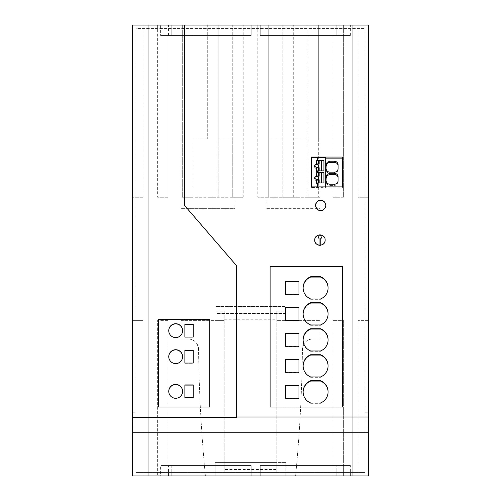 <?xml version="1.0" encoding="UTF-8"?>
<svg xmlns="http://www.w3.org/2000/svg" width="501" height="501" viewBox="0 0 501 501"><rect width="100%" height="100%" fill="white"/><g stroke="black" fill="none" stroke-linecap="round" stroke-linejoin="round"><path stroke-width="0.38" stroke-dasharray="2.5 1.88" d="M168.505 475.95L168.505 465.542L251.176 465.542L251.176 475.95L251.176 465.542L251.176 475.95L251.176 465.542L251.176 475.95L251.176 465.542L251.176 475.95L251.176 465.542L251.176 475.95L251.176 465.542L251.176 475.95L251.176 465.542L251.176 475.95L251.176 465.542L251.176 475.95L251.176 465.542L251.176 475.95L251.176 465.542L251.176 475.95L251.176 465.542L251.176 475.95L160.596 475.95L251.176 475.95L161.034 475.95L251.176 475.95L161.034 475.95L251.176 475.95L251.176 465.542L160.596 465.542L160.596 475.95M350.387 475.95L350.387 465.542L260.232 465.542L260.232 475.95L260.232 465.542L260.232 475.95L260.232 465.542L260.232 475.95L260.232 465.542L260.232 475.95L260.232 465.542L260.232 475.95L260.232 465.542L260.232 475.95L260.232 465.542L260.232 475.95L260.232 465.542L260.232 475.95L260.232 465.542L260.232 475.95L260.232 465.542L260.232 475.95L260.232 465.542L260.232 475.95L260.232 465.542L260.232 475.95L260.232 465.542L260.232 475.95L260.232 465.542L260.232 475.95L260.232 465.542L260.232 475.95L336.152 475.95L260.232 475.95L336.152 475.95L260.232 475.95L260.232 465.542L350.024 465.542L350.024 475.95L260.232 475.95L350.387 475.95L260.232 475.95L350.024 475.95L350.024 465.542L260.232 465.542L338.889 465.542L338.889 475.95M364.96 427.86L368.429 427.86L368.429 475.95L352.817 475.95L352.817 25.05L352.817 475.95L368.429 475.95L132.571 475.95L148.183 475.95L132.571 475.95L148.183 475.95L132.571 475.95L148.183 475.95L132.571 475.95L148.183 475.95L132.571 475.95L148.183 475.95L132.571 475.95L148.183 475.95L132.571 475.95L148.183 475.95L132.571 475.95L148.183 475.95L132.571 475.95L148.183 475.95L132.571 475.95L148.183 475.95L132.571 475.95L148.183 475.95L132.571 475.95L148.183 475.95L132.571 475.95L148.183 475.95L132.571 475.95L148.183 475.95L148.183 25.05L132.571 25.05L148.183 25.05L132.571 25.05L148.183 25.05L132.571 25.05L148.183 25.05L132.571 25.05L148.183 25.05L132.571 25.05L148.183 25.05L132.571 25.05L148.183 25.05L132.571 25.05L148.183 25.05L132.571 25.05L148.183 25.05L132.571 25.05L148.183 25.05L132.571 25.05L148.183 25.05L132.571 25.05L148.183 25.05L132.571 25.05L148.183 25.05L132.571 25.05L148.183 25.05L132.571 25.05L148.183 25.05L148.183 475.95L148.183 25.05L148.183 475.95L148.183 25.05L148.183 475.95L148.183 25.05L148.183 475.95L148.183 25.05L148.183 475.95L148.183 25.05L148.183 475.95L148.183 25.05L148.183 475.95L148.183 25.05L148.183 475.95L148.183 25.05L148.183 475.95L148.183 25.05L148.183 475.95L148.183 25.05L148.183 475.95L148.183 25.05L148.183 475.95L148.183 25.05L148.183 475.95L148.183 25.05L148.183 475.95L132.571 475.95L142.979 475.95L142.979 320.389L132.571 320.389L132.571 475.95L368.429 475.95L352.817 475.95L368.429 475.95L352.817 475.95L368.429 475.95L352.817 475.95L368.429 475.95L352.817 475.95L368.429 475.95L352.817 475.95L368.429 475.95L352.817 475.95L368.429 475.95L352.817 475.95L368.429 475.95L352.817 475.95L368.429 475.95L352.817 475.95L368.429 475.95L352.817 475.95L368.429 475.95L352.817 475.95L368.429 475.95L352.817 475.95L368.429 475.95L352.817 475.95L368.429 475.95L368.429 25.05L132.571 25.05L368.429 25.05L132.571 25.05L132.571 475.95L132.571 25.05L132.571 475.95L132.571 25.05L132.571 475.95L132.571 25.05L132.571 475.95L132.571 25.05L132.571 475.95L132.571 25.05L132.571 475.95L132.571 25.05L132.571 475.95L132.571 25.05L132.571 475.95L132.571 25.05L132.571 475.95L132.571 25.05L132.571 475.95L132.571 25.05L132.571 475.95L132.571 25.05L132.571 475.95L132.571 25.05L132.571 475.95L132.571 25.05L132.571 475.95L132.571 421.059L136.04 421.059L136.04 412.235L132.571 412.235L132.571 25.05L132.571 475.95L132.571 25.05L132.571 320.389L142.979 320.389L142.979 475.95L168.029 475.95L168.029 320.389L157.621 320.389L157.621 475.95L157.621 320.389L168.029 320.389L168.029 475.95L295.59 475.95C299.673 433.816 301.959 391.575 302.441 349.235A1491.439 1491.439 0 0 1 295.59 475.95L343.379 475.95L343.379 320.389L332.971 320.389L332.971 475.95L332.971 320.389L343.379 320.389L343.379 475.95L368.429 475.95L368.429 25.05L368.429 475.95L368.429 25.05L368.429 475.95L368.429 25.05L368.429 475.95L368.429 25.05L368.429 475.95L368.429 25.05L368.429 475.95L368.429 25.05L368.429 475.95L368.429 25.05L368.429 475.95L368.429 25.05L368.429 475.95L368.429 25.05L368.429 475.95L368.429 25.05L368.429 475.95L368.429 25.05L368.429 475.95L368.429 25.05L368.429 475.95L368.429 25.05L368.429 475.95L368.429 25.05L368.429 412.981L364.96 412.981L364.96 472.481L364.96 28.519L364.96 412.981M338.889 35.458L260.232 35.458L260.232 25.05L260.232 35.458L260.232 25.05L336.152 25.05L260.232 25.05L260.232 35.458L350.024 35.458L350.024 25.05L260.232 25.05L350.387 25.05L260.232 25.05L350.024 25.05L350.024 35.458L260.232 35.458L338.889 35.458L338.889 25.05M160.596 35.458L251.176 35.458L251.176 25.05L251.176 35.458L251.176 25.05L251.176 35.458L251.176 25.05L251.176 35.458L251.176 25.05L251.176 35.458L251.176 25.05L251.176 35.458L251.176 25.05L251.176 35.458L251.176 25.05L251.176 35.458L251.176 25.05L251.176 35.458L251.176 25.05L251.176 35.458L251.176 25.05L251.176 35.458L251.176 25.05L251.176 35.458L251.176 25.05L251.176 35.458L251.176 25.05L251.176 35.458L251.176 25.05L161.034 25.05L251.176 25.05L161.034 25.05L251.176 25.05L161.034 25.05L251.176 25.05L161.034 25.05L251.176 25.05L251.176 35.458L171.787 35.458L171.787 25.05L171.787 35.458L171.787 25.05L171.787 35.458L171.787 25.05L171.787 35.458L171.787 25.05L171.787 35.458L171.787 25.05L171.787 35.458L171.787 25.05L171.787 35.458L171.787 25.05L171.787 35.458L171.787 25.05L171.787 35.458L171.787 25.05L171.787 35.458L171.787 25.05L171.787 35.458L171.787 25.05L171.787 35.458L171.787 25.05L171.787 35.458L171.787 25.05L251.176 25.05L171.787 25.05L251.176 25.05L171.787 25.05L251.176 25.05L171.787 25.05L251.176 25.05L171.787 25.05L251.176 25.05L171.787 25.05L251.176 25.05L171.787 25.05L251.176 25.05L171.787 25.05L251.176 25.05L171.787 25.05L251.176 25.05L171.787 25.05L251.176 25.05L171.787 25.05L251.176 25.05L171.787 25.05L251.176 25.05L171.787 25.05L251.176 25.05L171.787 25.05L251.176 25.05L171.787 25.05L171.787 35.458L251.176 35.458L160.596 35.458L160.596 25.05L251.176 25.05L160.596 25.05M364.96 412.235L368.429 412.235L368.429 25.05L352.817 25.05L352.817 475.95L352.817 25.05L352.817 475.95L352.817 25.05L352.817 475.95L352.817 25.05L352.817 475.95L352.817 25.05L352.817 475.95L352.817 25.05L352.817 475.95L352.817 25.05L352.817 475.95L352.817 25.05L352.817 475.95L352.817 25.05L352.817 475.95L352.817 25.05L352.817 475.95L352.817 25.05L352.817 475.95L352.817 25.05L352.817 475.95L352.817 25.05L352.817 475.95L352.817 25.05L368.429 25.05L368.429 320.389L358.021 320.389L358.021 475.95L358.021 320.389L368.429 320.389L368.429 475.95L368.429 421.059L364.96 421.059M368.429 412.235L368.429 421.059M136.04 412.235L136.04 28.519L364.96 28.519L136.04 28.519L136.04 472.481L364.96 472.481L136.04 472.481L136.04 421.059M368.429 427.86L368.429 412.981M336.152 25.05L336.152 35.458L260.232 35.458L336.152 35.458L260.232 35.458L336.152 35.458L260.232 35.458L336.152 35.458L260.232 35.458L336.152 35.458L260.232 35.458L336.152 35.458L260.232 35.458L336.152 35.458L260.232 35.458L336.152 35.458L260.232 35.458L336.152 35.458L260.232 35.458L336.152 35.458L260.232 35.458L336.152 35.458L260.232 35.458L336.152 35.458L260.232 35.458L336.152 35.458L260.232 35.458L336.152 35.458L336.152 25.05M171.787 475.95L171.787 465.542L251.176 465.542L171.787 465.542L251.176 465.542L171.787 465.542L251.176 465.542L171.787 465.542L171.787 475.95M350.387 35.458L350.387 25.05M350.387 465.542L338.889 465.542M336.152 475.95L336.152 465.542L336.152 475.95M260.232 25.05L260.232 35.458L350.024 35.458L260.232 35.458L350.024 35.458L260.232 35.458L350.024 35.458L260.232 35.458L260.232 25.05M168.505 35.458L168.505 25.05M168.505 465.542L160.596 465.542M251.176 25.05L251.176 35.458L161.034 35.458L251.176 35.458L161.034 35.458L251.176 35.458L161.034 35.458L251.176 35.458L161.034 35.458L251.176 35.458L251.176 25.05M171.787 25.05L171.787 35.458L171.787 25.05M251.176 475.95L251.176 465.542L161.034 465.542L251.176 465.542L161.034 465.542L251.176 465.542L161.034 465.542L251.176 465.542L161.034 465.542L251.176 465.542L251.176 475.95M161.034 25.05L161.034 35.458L161.034 25.05M350.024 25.05L350.024 35.458L350.024 25.05M260.232 475.95L260.232 465.542L350.024 465.542L260.232 465.542L350.024 465.542L260.232 465.542L350.024 465.542L260.232 465.542L260.232 475.95M161.034 475.95L161.034 465.542L161.034 475.95M350.024 475.95L350.024 465.542L350.024 475.95M276.859 319.77L276.859 473L224.141 473L224.141 319.77L276.859 319.77L276.859 311.102L285.182 311.102L285.182 320.389L276.859 320.389L319.87 320.389L319.87 338.945L312.849 338.945A10.408 10.408 0 0 0 302.441 349.235C303.299 342.803 306.769 339.371 312.849 338.945L319.87 338.945L319.87 320.389L285.182 320.389L285.182 313.451L215.818 313.451L215.818 320.389L181.13 320.389L181.13 338.945L188.151 338.945L181.13 338.945L181.13 320.389L224.141 320.389L215.818 320.389L215.818 306.518L215.818 313.451L285.182 313.451L285.182 306.518L215.818 306.518L285.182 306.518L285.182 311.102M343.379 25.05L343.379 197.256L332.971 197.256L332.971 25.05L332.971 197.256L343.379 197.256L343.379 25.05M358.021 197.256L358.021 25.05L358.021 197.256L368.429 197.256L358.021 197.256M157.621 25.05L157.621 197.256L157.621 25.05M142.979 25.05L142.979 197.256L142.979 25.05M224.141 473L276.859 473L276.859 469.531L224.141 469.531L224.141 473M315.467 205.491A5.204 5.198 0 0 0 320.665 210.833A5.204 5.198 0 0 0 325.869 205.491M334.499 184.205L334.499 185.389A3.588 3.57 -0 0 0 338.056 182.314L338.056 181.137M326.057 181.594L326.057 180.423L326.057 181.594C326.257 183.873 327.491 185.132 329.758 185.389L334.499 185.389M326.057 178.212L326.057 178.957M342.578 187.888L342.578 186.886L342.578 187.888L325.663 187.888L325.663 187.274L311.384 187.587L311.384 157.621M342.578 157.057L342.578 158.122M158.422 407.138L209.731 407.138M270.108 407.138L342.578 407.138M310.695 402.973L310.695 403.318A11.968 11.961 180 0 1 303.118 392.02M310.695 403.318L320.508 403.318A11.968 11.961 180 0 0 328.092 392.189A11.968 11.961 180 0 0 328.086 392.02M320.508 402.973L320.508 403.318M310.695 350.976L310.695 351.32A11.968 11.961 180 0 1 303.118 340.016M310.695 351.32L320.508 351.32A11.968 11.961 180 0 0 328.092 340.192A11.968 11.961 180 0 0 328.086 340.016M320.508 350.976L320.508 351.32M285.601 372.606L285.601 372.256L285.601 372.606L298.953 372.606L298.953 372.256L298.953 372.606M285.601 359.43L285.601 359.774M298.953 359.43L298.953 359.774M285.601 346.604L285.601 346.26L285.601 346.604L298.953 346.604L298.953 346.26L298.953 346.604M298.953 333.434L298.953 333.779M285.601 333.434L285.601 333.779M310.695 324.974L310.695 325.318A11.968 11.961 180 0 1 303.118 314.021M310.695 325.318L320.508 325.318A11.968 11.961 180 0 0 328.092 314.19A11.968 11.961 180 0 0 328.086 314.021M320.508 324.974L320.508 325.318M310.695 298.978L310.695 299.322A11.968 11.961 180 0 1 303.118 288.019M310.695 299.322L320.508 299.322A11.968 11.961 180 0 0 328.092 288.194A11.968 11.961 180 0 0 328.086 288.019M320.508 298.978L320.508 299.322M285.601 320.602L285.601 320.258L285.601 320.602L298.953 320.602L298.953 320.258L298.953 320.602M298.953 307.432L298.953 307.777M285.601 307.432L285.601 307.777M310.695 376.971L310.695 377.316A11.968 11.961 180 0 1 303.118 366.018M310.695 377.316L320.508 377.316A11.968 11.961 180 0 0 328.092 366.187A11.968 11.961 180 0 0 328.086 366.018M320.508 376.971L320.508 377.316M285.601 294.607L285.601 294.262L285.601 294.607L298.953 294.607L298.953 294.262L298.953 294.607M298.953 281.437L298.953 281.781M285.601 281.437L285.601 281.781M285.601 398.602L285.601 398.257L285.601 398.602L298.953 398.602L298.953 398.257L298.953 398.602M298.953 385.432L298.953 385.776M285.601 385.432L285.601 385.776M168.749 391.419A6.939 6.939 -0 0 0 175.688 398.445A6.939 6.939 -0 0 0 182.621 391.419M168.749 356.737A6.939 6.939 -0 0 0 175.688 363.764A6.939 6.939 -0 0 0 182.621 356.737M184.875 363.244L193.198 363.244M184.875 337.236L193.198 337.236M184.875 397.926L193.198 397.926M168.749 330.729A6.939 6.939 -0 0 0 175.688 337.755A6.939 6.939 -0 0 0 182.621 330.729M311.384 186.535L311.384 187.938M325.663 187.888L325.663 157.483M317.459 186.886L317.459 187.274M318.555 172.601L316.732 172.638L316.732 176.496M318.555 160.539L316.732 160.533M323.928 182.94L323.928 172.601L321.842 172.601M325.663 186.886L325.663 187.274M323.928 170.879L323.928 160.539L321.842 160.539M321.241 170.879L321.842 170.879M317.684 167.509A2.079 2.067 180 0 1 317.39 167.71L319.156 167.71M318.555 170.879L319.156 170.879M319.156 171.066L321.241 171.066M316.732 160.577L316.732 164.434M316.469 160.596L316.469 163.783M314.496 166.169A1.991 1.979 -0 0 0 316.469 168.455L316.469 167.741M316.469 171.643L316.732 168.511A2.079 2.067 180 0 0 318.442 166.188M316.732 167.741L316.732 168.511M316.732 170.916L316.732 171.643M316.469 183.704L316.732 182.978M316.732 179.803L316.732 183.704M318.555 182.94L319.156 182.94M319.156 183.128L321.842 182.94M317.684 179.571A2.079 2.067 180 0 1 317.39 179.771L319.156 179.771M318.442 178.25A2.079 2.067 180 0 1 316.732 180.573M316.469 179.803L316.469 180.517A1.991 1.979 180 0 1 314.496 178.231M316.469 176.559L316.469 172.657M334.499 172.15L334.499 173.327A3.588 3.57 -0 0 0 338.094 169.77L338.1 166.025A3.601 3.582 -0 0 0 338.1 165.875M326.057 166.15L326.057 166.902M326.057 169.532L326.057 168.355L326.057 169.532C326.27 171.812 327.504 173.07 329.758 173.327L334.499 173.327M338.069 176.421L338.056 182.314M319.074 245.227L319.074 238.119L318.204 238.119L319.406 234.919M325.143 240.092A5.204 5.204 0 0 0 324.642 237.869M320.471 234.919L321.673 238.119L320.803 238.119L320.803 245.227A5.204 5.204 0 0 0 323.214 244.137M236.629 265.774L236.629 417.496M184.6 25.05L184.6 205.51M318.329 139.009L318.329 25.05L318.329 197.256L318.329 139.002L319.87 139.009L319.87 197.256L257.821 197.256L268.229 197.256L268.229 25.05L268.229 197.256L266.106 197.256L266.106 208.36L266.106 197.256L319.87 197.256L319.87 208.109L266.106 208.36L319.87 208.36L319.87 139.002M198.559 349.235A10.408 10.408 0 0 0 188.151 338.945C194.238 339.377 197.707 342.809 198.559 349.235C199.041 391.575 201.327 433.816 205.41 475.95A1491.439 1491.439 0 0 1 198.559 349.235M307.921 197.256L307.921 25.05L307.921 197.256L318.329 197.256L307.921 197.256M276.859 469.531L276.859 462.423L224.141 462.423L224.141 469.531M132.571 412.235L132.571 421.059M136.04 412.981L132.571 412.981M136.04 427.86L132.571 427.86M218.129 138.99L218.129 25.05L218.129 197.256L207.721 197.256L218.129 197.256L218.129 138.99L232.771 138.99L232.771 197.256L232.771 25.05L232.771 138.99M293.279 197.256L293.279 25.05L293.279 197.256L282.871 197.256L282.871 25.05L282.871 197.256L293.279 197.256M193.079 138.99L193.079 25.05L193.079 197.256L182.671 197.256L182.671 25.05L182.671 197.256L193.079 197.256L193.079 138.99L207.721 138.99L207.721 25.05L207.721 138.99M182.827 208.109L181.13 208.109L181.13 197.256L234.894 197.256L234.894 208.36L181.13 208.36L234.894 208.36L234.894 197.256L232.771 197.256L243.179 197.256L181.13 197.256L181.13 138.99L182.671 138.99M181.13 208.109L181.13 138.99M142.979 197.256L132.571 197.256L142.979 197.256M168.029 197.256L157.621 197.256L168.029 197.256L168.029 25.05L168.029 197.256M243.179 197.256L243.179 25.05L243.179 197.256M257.821 25.05L257.821 197.256L257.821 25.05M215.818 311.102L224.141 311.102L224.141 462.423L215.123 462.423L285.877 462.423L285.877 475.95L285.877 462.423L276.859 462.423L276.859 311.102M224.141 311.102L224.141 319.77M318.329 208.109L319.87 208.109M293.279 138.99L307.921 138.99M268.229 138.99L282.871 138.99M215.123 462.423L215.123 475.95L215.123 462.423M329.758 184.205L329.758 185.389M329.758 172.15L329.758 173.327M338.094 168.586L338.094 169.77M326.057 177.273L326.057 178.456M328.092 391.845L328.092 392.189M303.118 391.845L303.118 392.189M328.092 339.847L328.092 340.192M303.118 339.847L303.118 340.192M328.092 313.845L328.092 314.19M303.118 313.845L303.118 314.19M328.092 287.85L328.092 288.194M303.118 287.85L303.118 288.194M328.092 365.843L328.092 366.187M303.118 365.843L303.118 366.187M318.467 165.9L318.467 166.476M314.478 166.476L314.478 165.869M318.467 177.961L318.467 178.538M314.478 177.93L314.478 178.538M326.057 165.211L326.057 166.395"/><path stroke-width="0.75" d="M184.6 205.485L236.629 265.774L236.629 416.989L368.429 416.989L368.429 25.05L184.6 25.05L184.6 205.51L236.629 265.799M311.384 157.057L311.384 186.886L342.578 186.886L342.578 157.057L311.384 157.057L311.384 157.621M270.108 407.012L342.578 407.012L342.578 266.244L270.108 266.244L270.108 407.012L270.108 266.363L342.578 266.363L342.578 407.012M325.143 240.092C325.475 246.805 314.403 246.805 314.734 240.092C314.409 233.385 325.468 233.385 325.143 240.092A5.204 5.204 0 0 1 323.214 244.137M320.665 200.162L318.448 200.657L316.657 202.047L315.467 205.347L316.657 208.654L318.448 210.044L320.665 210.545L322.888 210.044L324.679 208.654L325.869 205.354L324.673 202.047L322.882 200.657L320.665 200.162M236.629 416.989L236.629 417.496L132.571 417.496L132.571 25.05L184.6 25.05M368.429 432.244L368.429 475.95L132.571 475.95L132.571 432.244L368.429 432.244L368.429 416.989M132.571 417.496L132.571 432.244M325.869 205.491A5.204 5.198 0 0 0 320.665 200.431A5.204 5.198 0 0 0 315.467 205.491M334.499 184.205A3.588 3.57 -0 0 0 338.056 181.137L338.069 176.421A3.601 3.582 -0 0 0 334.468 173.321L329.758 173.321L327.234 174.335L326.239 175.932L326.057 180.416C326.257 182.69 327.491 183.955 329.758 184.205L334.499 184.205M329.758 173.321L329.758 174.498L327.234 175.513L326.057 178.212M326.057 178.957L326.057 180.423M325.663 158.122L342.578 158.122L342.578 186.886M158.422 319.713L209.731 319.713L209.731 407.044L158.422 407.044L158.422 319.713M182.621 391.325A6.939 6.939 -0 0 0 175.688 384.392A6.939 6.939 -0 0 0 168.749 391.325A6.939 6.939 -0 0 0 175.688 398.264A6.939 6.939 -0 0 0 182.621 391.325M182.621 356.649A6.939 6.939 -0 0 0 175.688 349.711A6.939 6.939 -0 0 0 168.749 356.649A6.939 6.939 -0 0 0 175.688 363.582A6.939 6.939 -0 0 0 182.621 356.649M184.875 363.062L184.875 350.23L193.198 350.23L193.198 363.062L184.875 363.062L184.875 350.412L193.198 350.412L193.198 363.062M184.875 324.222L193.198 324.222L193.198 337.054L184.875 337.054L184.875 324.222M184.875 397.744L184.875 384.912L193.198 384.912L193.198 397.744L184.875 397.744L184.875 385.094L193.198 385.094L193.198 397.744M168.749 330.635A6.939 6.939 -0 0 0 175.688 337.574A6.939 6.939 -0 0 0 182.621 330.635A6.939 6.939 -0 0 0 175.688 323.702A6.939 6.939 -0 0 0 168.749 330.635M158.422 407.044L158.422 319.632L209.731 319.632L209.731 407.044M320.508 402.973L310.695 402.973A11.968 11.961 180 0 1 310.695 380.716L320.508 380.716A11.968 11.961 180 0 1 320.508 402.973M320.508 328.719A11.968 11.961 180 0 1 320.508 350.976L310.695 350.976A11.968 11.961 180 0 1 310.695 328.719L320.508 328.719L320.508 329.063A11.968 11.961 180 0 1 328.086 340.016M285.601 372.256L285.601 359.43L298.953 359.43L298.953 372.256L285.601 372.256L285.601 359.774L298.953 359.774L298.953 372.256M298.953 346.26L285.601 346.26L285.601 333.434L298.953 333.434L298.953 346.26L298.953 333.779L285.601 333.779L285.601 346.26M320.508 302.717A11.968 11.961 180 0 1 320.508 324.974L310.695 324.974A11.968 11.961 180 0 1 310.695 302.717L320.508 302.717L320.508 303.067A11.968 11.961 180 0 1 328.086 314.021M310.695 298.978A11.968 11.961 180 0 1 310.695 276.721L320.508 276.721A11.968 11.961 180 0 1 320.508 298.978L310.695 298.978M298.953 320.258L285.601 320.258L285.601 307.432L298.953 307.432L298.953 320.258L298.953 307.777L285.601 307.777L285.601 320.258M320.508 354.721A11.968 11.961 180 0 1 320.508 376.971L310.695 376.971A11.968 11.961 180 0 1 310.695 354.721L320.508 354.721L320.508 355.065A11.968 11.961 180 0 1 328.086 366.018M298.953 294.262L285.601 294.262L285.601 281.437L298.953 281.437L298.953 294.262L298.953 281.781L285.601 281.781L285.601 294.262M285.601 385.432L298.953 385.432L298.953 398.257L285.601 398.257L285.601 385.432M303.118 392.02A11.968 11.961 180 0 1 310.695 381.061L320.508 381.061A11.968 11.961 180 0 1 328.086 392.02M320.508 380.716L320.508 381.061M310.695 380.716L310.695 381.061M303.118 340.016A11.968 11.961 180 0 1 310.695 329.063L320.508 329.063M310.695 328.719L310.695 329.063M303.118 314.021A11.968 11.961 180 0 1 310.695 303.067L320.508 303.067M310.695 302.717L310.695 303.067M303.118 288.019A11.968 11.961 180 0 1 310.695 277.066L320.508 277.066A11.968 11.961 180 0 1 328.086 288.019M310.695 276.721L310.695 277.066M320.508 276.721L320.508 277.066M303.118 366.018A11.968 11.961 180 0 1 310.695 355.065L320.508 355.065M310.695 354.721L310.695 355.065M298.953 398.257L298.953 385.776L285.601 385.776L285.601 398.257M182.621 391.419A6.939 6.939 -0 0 0 175.688 384.574A6.939 6.939 -0 0 0 168.749 391.419M182.621 356.737A6.939 6.939 -0 0 0 175.688 349.892A6.939 6.939 -0 0 0 168.749 356.737M184.875 337.054L184.875 324.404L193.198 324.404L193.198 337.054M182.621 330.729A6.939 6.939 -0 0 0 175.688 323.884A6.939 6.939 -0 0 0 168.749 330.729M325.663 186.886L325.663 157.483L311.384 157.809M316.732 172.638L316.469 175.845L314.478 177.93L316.469 179.803L316.469 182.99L317.459 182.94L317.459 186.886M316.732 160.577L316.469 163.783L314.478 165.869L316.469 167.741L316.469 170.929L317.459 170.879L317.459 172.595M317.459 157.483L317.459 160.533M317.459 170.879L323.928 170.879L323.928 160.533L321.867 160.533L321.867 170.872L323.928 170.872M319.156 172.789L319.156 176.152L318.53 175.951L318.53 172.595L321.842 172.601L316.732 172.595L316.732 176.496A2.079 2.067 180 0 1 318.442 178.25M317.459 182.94L323.928 182.94L323.928 172.595L321.842 172.601M321.842 160.539L318.555 160.539L321.867 160.533M321.241 160.727L321.241 170.879M318.53 163.89L318.53 160.533L316.732 160.533L316.732 163.664A2.079 2.067 180 0 1 317.39 163.89L319.156 164.09L319.156 160.727M319.156 164.09L317.39 164.09A2.079 2.067 180 0 1 317.684 167.509M319.156 170.879L319.156 167.71L317.39 167.509A2.079 2.067 180 0 1 316.732 167.741L316.732 170.872L318.555 170.879L318.53 167.509M316.469 164.497L316.469 163.783L316.469 164.497A1.991 1.979 -0 0 0 314.496 166.169M316.469 168.455L316.469 170.929M316.732 163.664L316.732 164.434A2.079 2.067 180 0 1 318.442 166.188M316.732 182.978L316.732 179.803A2.079 2.067 180 0 0 317.39 179.571L319.156 179.771L319.156 182.94M316.732 182.934L318.555 182.94L318.53 179.571M321.241 182.94L321.241 172.789M319.156 176.152L317.39 176.152A2.079 2.067 180 0 1 317.684 179.571M318.53 175.951L317.39 176.152M317.39 175.951A2.079 2.067 -0 0 0 316.732 175.726M321.842 182.94L321.867 172.595M323.928 182.94L321.867 182.934M316.469 182.99L316.469 180.517M316.469 175.845L316.469 176.559A1.991 1.979 180 0 0 314.496 178.231M338.094 168.586L338.1 164.848A3.601 3.582 -0 0 0 334.468 161.259L329.758 161.259L327.234 162.274L326.239 163.877L326.057 168.355C326.27 170.628 327.504 171.893 329.758 172.15L334.499 172.15A3.588 3.57 -0 0 0 338.094 168.586M338.1 165.875A3.601 3.582 -0 0 0 334.468 162.437L328.393 162.7L327.234 163.451L326.057 166.15M326.057 166.902L326.057 168.361M338.069 177.579A3.601 3.582 -0 0 0 334.468 174.498L329.758 174.498M319.406 234.919L318.204 238.119L319.074 238.119L319.074 245.227A5.204 5.204 0 0 0 320.803 245.227L320.803 238.119L321.673 238.119L320.471 234.919A5.204 5.204 0 0 0 314.734 240.092A5.204 5.204 0 0 0 319.074 245.227M324.642 237.869A5.204 5.204 0 0 0 320.471 234.919M334.468 161.259L334.468 162.437M329.758 161.259L329.758 162.437M334.468 173.321L334.468 174.498"/></g></svg>
